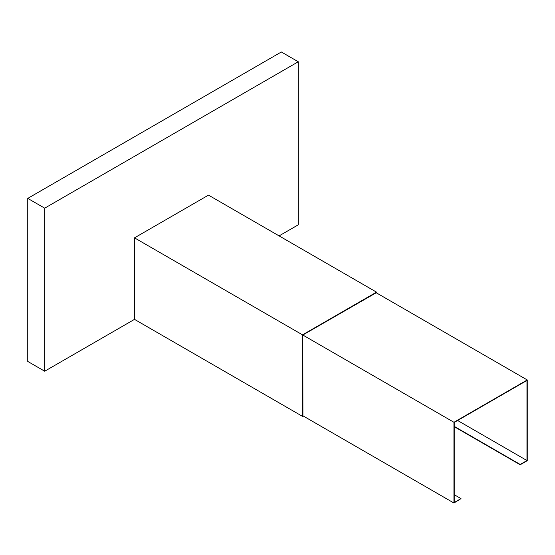 <?xml version="1.0" encoding="UTF-8"?>
<svg xmlns="http://www.w3.org/2000/svg" width="555" height="555" viewBox="0 0 555 555"><rect width="100%" height="100%" fill="white"/><g stroke="black" fill="none" stroke-linecap="round" stroke-linejoin="round"><path stroke-width="0.83" d="M376.505 292.922L376.505 292.138L302.524 334.859L302.524 416.375L303.197 415.986M44.691 371.219L44.691 208.174L298.285 61.765L281.343 51.983L27.75 198.392L27.75 361.437L44.691 371.219L134.497 319.368L134.497 237.852L208.486 195.131L376.505 292.138M279.082 235.896L298.285 224.81L298.285 61.765M134.497 237.852L302.524 334.859M376.228 292.762L302.801 335.019L302.919 415.827M134.497 319.368L302.524 416.375M27.75 198.392L44.691 208.174M457.611 420.489L526.966 460.532L526.966 380.446L454.226 422.445L454.226 502.525L460.997 498.612L454.226 494.699M454.226 426.358L520.188 464.445L526.966 460.532M302.801 415.757L453.941 503.017L460.997 498.612M302.801 335.019L453.941 422.279L453.941 503.017M376.11 292.693L527.25 379.953L453.941 422.279M454.226 426.684L520.188 464.771L527.25 460.692L527.25 379.953"/></g></svg>
